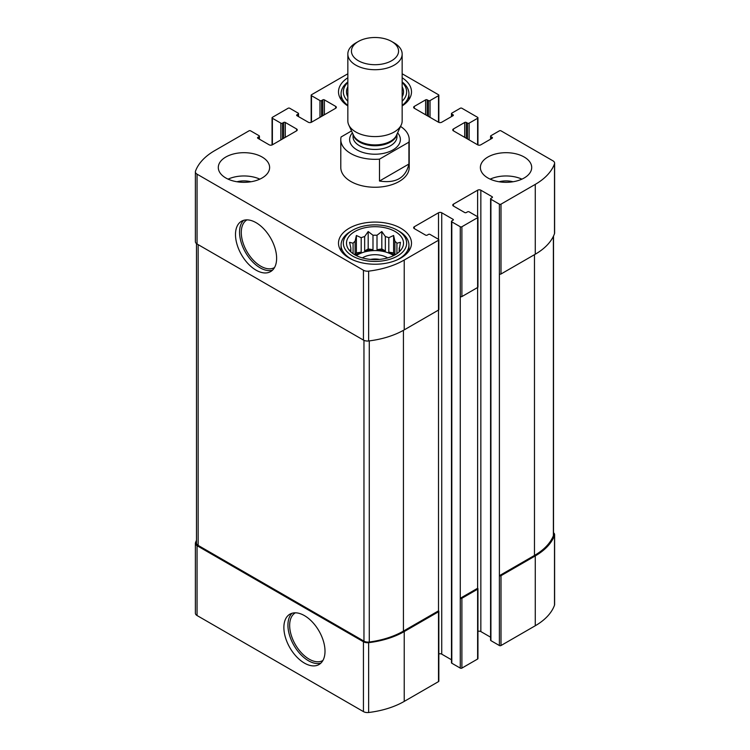 <?xml version="1.0" encoding="UTF-8"?>
<svg xmlns="http://www.w3.org/2000/svg" width="750" height="750" viewBox="0 0 750 750"><rect width="100%" height="100%" fill="white"/><g stroke="black" fill="none" stroke-linecap="round" stroke-linejoin="round"><path stroke-width="1.12" d="M196.481 540.347A70.706 40.819 0 0 0 195.497 542.7A5.7 3.291 0 0 0 195.384 543.375A5.7 3.291 0 0 0 197.053 545.7L363.441 641.766A5.7 3.291 0 0 0 368.634 642.666A70.706 40.819 0 0 0 404.231 631.566L438.506 611.775A1.144 0.656 0 0 0 438.834 611.306A1.144 0.656 0 0 0 438.506 610.847L438.506 310.078L404.231 329.869L404.231 260.034L438.506 240.244A1.144 0.656 0 0 0 438.834 239.775A1.144 0.656 0 0 0 438.506 239.316L430.041 234.422A1.144 0.656 0 0 0 428.428 234.422L427.219 235.125A1.144 0.656 0 0 1 425.606 235.125L414.309 228.609L414.309 226.744A2.278 1.312 0 0 0 413.644 227.672A2.278 1.312 0 0 0 414.309 228.609M195.384 543.375L195.384 613.209A5.7 3.291 0 0 0 197.053 615.534L363.441 711.609A5.7 3.291 0 0 0 368.634 712.5A70.706 40.819 0 0 0 404.231 701.4L438.506 681.609A1.144 0.656 0 0 0 438.834 681.15L438.834 611.306M304.444 663.103A29.081 16.791 -120 0 0 318.984 664.547A29.081 16.791 -120 0 0 318.984 630.966A29.081 16.791 -120 0 0 289.903 614.175A29.081 16.791 -120 0 0 285.441 637.481A29.081 16.791 -120 0 0 304.444 663.103M438.834 653.981A2.278 1.312 0 0 1 441.731 654.141L441.731 212.775L453.019 219.291A1.144 0.656 0 0 1 453.356 219.759A1.144 0.656 0 0 1 453.019 220.228L451.809 220.922A1.144 0.656 0 0 0 451.472 221.391L451.472 662.756A1.144 0.656 0 0 0 451.809 663.225L460.275 668.109L460.275 598.275A1.144 0.656 0 0 0 461.887 598.275L477.619 589.2A1.144 0.656 0 0 0 477.947 588.731A1.144 0.656 0 0 0 477.619 588.263L477.619 287.503L461.887 296.578L461.887 226.744L477.619 217.669A1.144 0.656 0 0 0 477.947 217.2A1.144 0.656 0 0 0 477.619 216.731L469.144 211.847A1.144 0.656 0 0 0 467.531 211.847L466.322 212.541A1.144 0.656 0 0 1 464.709 212.541L453.422 206.025L453.422 204.159A2.278 1.312 0 0 0 452.756 205.097A2.278 1.312 0 0 0 453.422 206.025M460.275 668.109A1.144 0.656 0 0 0 461.887 668.109L477.619 659.034A1.144 0.656 0 0 0 477.947 658.566L477.947 588.731M477.947 631.406A2.278 1.312 0 0 1 480.844 631.566L480.844 190.2L492.131 196.716A1.144 0.656 0 0 1 492.459 197.175A1.144 0.656 0 0 1 492.131 197.644L490.922 198.347A1.144 0.656 0 0 0 490.584 198.806L490.584 640.181A1.144 0.656 0 0 0 490.922 640.641L499.387 645.534L499.387 575.691A1.144 0.656 0 0 0 501 575.691L535.275 555.909A70.706 40.819 0 0 0 554.503 535.359A5.7 3.291 0 0 0 554.616 534.684A5.7 3.291 0 0 0 553.519 532.744M499.387 645.534A1.144 0.656 0 0 0 501 645.534L535.275 625.744A70.706 40.819 0 0 0 554.503 605.194A5.7 3.291 0 0 0 554.616 604.519L554.616 534.684M466.322 138.281L466.322 122.456L467.531 123.15A1.144 0.656 0 0 0 469.144 123.15L477.619 118.266A1.144 0.656 0 0 0 477.947 117.797A1.144 0.656 0 0 0 477.619 117.337L461.887 108.253A1.144 0.656 0 0 0 460.275 108.253L451.809 113.147A1.144 0.656 0 0 0 451.472 113.606A1.144 0.656 0 0 0 451.809 114.075L453.019 114.769A1.144 0.656 0 0 1 453.356 115.237A1.144 0.656 0 0 1 453.019 115.706L441.731 122.222A2.278 1.312 0 0 1 438.506 122.222L414.309 108.253L414.309 106.397A2.278 1.312 0 0 0 413.644 107.325A2.278 1.312 0 0 0 414.309 108.253M414.309 106.397L425.606 99.872A1.144 0.656 0 0 1 427.219 99.872L428.428 100.575A1.144 0.656 0 0 0 430.041 100.575L438.506 95.681A1.144 0.656 0 0 0 438.834 95.222A1.144 0.656 0 0 0 438.506 94.753L402.159 73.772M347.841 73.819A70.706 40.819 0 0 0 345.769 74.962L311.494 94.753A1.144 0.656 0 0 0 311.166 95.222A1.144 0.656 0 0 0 311.494 95.681L319.959 100.575A1.144 0.656 0 0 0 321.572 100.575L322.781 99.872A1.144 0.656 0 0 1 324.394 99.872L335.691 106.397A2.278 1.312 0 0 1 336.356 107.325A2.278 1.312 0 0 1 335.691 108.253L311.494 122.222L311.494 95.681M296.981 115.706L296.981 114.769A1.144 0.656 0 0 0 296.644 115.237A1.144 0.656 0 0 0 296.981 115.706L308.269 122.222A2.278 1.312 0 0 0 311.494 122.222M296.981 114.769L298.191 114.075A1.144 0.656 0 0 0 298.528 113.606A1.144 0.656 0 0 0 298.191 113.147L289.725 108.253A1.144 0.656 0 0 0 288.113 108.253L272.381 117.337A1.144 0.656 0 0 0 272.053 117.797A1.144 0.656 0 0 0 272.381 118.266L280.856 123.15A1.144 0.656 0 0 0 282.469 123.15L283.678 122.456A1.144 0.656 0 0 1 285.291 122.456L296.578 128.972A2.278 1.312 0 0 1 297.244 129.9A2.278 1.312 0 0 1 296.578 130.838L272.381 144.806L272.381 118.266M257.869 138.281L257.869 137.353A1.144 0.656 0 0 0 257.541 137.822A1.144 0.656 0 0 0 257.869 138.281L269.156 144.806A2.278 1.312 0 0 0 272.381 144.806M257.869 137.353L259.078 136.659A1.144 0.656 0 0 0 259.416 136.191A1.144 0.656 0 0 0 259.078 135.722L250.612 130.838A1.144 0.656 0 0 0 249 130.838L214.725 150.619A70.706 40.819 0 0 0 195.497 171.169A5.7 3.291 0 0 0 195.384 171.844A5.7 3.291 0 0 0 197.053 174.169L363.441 270.234A5.7 3.291 0 0 0 368.634 271.134A70.706 40.819 0 0 0 404.231 260.034M195.384 171.844L195.384 241.678A5.7 3.291 0 0 0 197.053 244.003L197.053 174.169M256.059 270.159A29.081 16.791 -120 0 0 270.6 271.603A29.081 16.791 -120 0 0 270.6 238.022A29.081 16.791 -120 0 0 241.519 221.231A29.081 16.791 -120 0 0 237.056 244.528A29.081 16.791 -120 0 0 256.059 270.159M404.231 329.869A70.706 40.819 0 0 1 368.634 340.969A5.7 3.291 0 0 1 363.441 340.078L197.053 244.003M438.506 240.244L438.506 310.078A1.144 0.656 0 0 0 438.834 309.619L438.834 239.775M414.309 226.744L438.506 212.775A2.278 1.312 0 0 1 441.731 212.775M441.731 654.141L451.472 659.775M451.472 221.391A1.144 0.656 0 0 0 451.809 221.859L460.275 226.744A1.144 0.656 0 0 0 461.887 226.744M477.619 588.263L460.275 598.275L460.275 296.578A1.144 0.656 0 0 0 461.887 296.578M477.619 217.669L477.619 287.503A1.144 0.656 0 0 0 477.947 287.034L477.947 217.2M453.422 204.159L477.619 190.2A2.278 1.312 0 0 1 480.844 190.2M480.844 631.566L490.584 637.191M490.584 198.806A1.144 0.656 0 0 0 490.922 199.275L499.387 204.159A1.144 0.656 0 0 0 501 204.159L535.275 184.378A70.706 40.819 0 0 0 554.503 163.828A5.7 3.291 0 0 0 554.616 163.153A5.7 3.291 0 0 0 552.947 160.828L501 130.838A1.144 0.656 0 0 0 499.387 130.838L490.922 135.722A1.144 0.656 0 0 0 490.584 136.191A1.144 0.656 0 0 0 490.922 136.659L492.131 137.353A1.144 0.656 0 0 1 492.459 137.822A1.144 0.656 0 0 1 492.131 138.281L480.844 144.806A2.278 1.312 0 0 1 477.619 144.806L453.422 130.838L453.422 128.972A2.278 1.312 0 0 0 452.756 129.9A2.278 1.312 0 0 0 453.422 130.838M553.519 236.016L553.519 534.984A5.7 3.291 0 0 1 553.378 535.725A70.706 40.819 0 0 1 534.469 555.441L499.387 575.691L499.387 274.003A1.144 0.656 0 0 0 501 274.003L501 204.159M554.616 163.153L554.616 232.997A5.7 3.291 0 0 1 554.503 233.663A70.706 40.819 0 0 1 535.275 254.213L501 274.003M453.422 128.972L464.709 122.456A1.144 0.656 0 0 1 466.322 122.456M487.894 177.975A25.659 14.812 0 0 0 515.859 181.191A25.659 14.812 0 0 0 531.703 167.503A25.659 14.812 0 0 0 524.184 157.022A25.659 14.812 0 0 0 496.219 153.816A25.659 14.812 0 0 0 480.384 167.503A25.659 14.812 0 0 0 487.894 177.975M225.816 177.975A25.659 14.812 0 0 0 253.781 181.191A25.659 14.812 0 0 0 269.616 167.503A25.659 14.812 0 0 0 262.106 157.022A25.659 14.812 0 0 0 234.141 153.816A25.659 14.812 0 0 0 218.297 167.503A25.659 14.812 0 0 0 225.816 177.975M402.159 77.766A36.497 21.066 180 0 1 411.497 91.847A36.497 21.066 180 0 1 402.159 105.919M347.841 105.919A36.497 21.066 180 0 1 338.503 91.847A36.497 21.066 180 0 1 347.841 77.766M400.809 228.253A36.497 21.066 180 0 1 411.497 243.15A36.497 21.066 180 0 1 375 264.225A36.497 21.066 180 0 1 338.503 243.15A36.497 21.066 180 0 1 361.031 223.688A36.497 21.066 180 0 1 400.809 228.253M408.919 142.153L379.491 159.15A34.209 19.753 180 0 1 350.812 153.534A34.209 19.753 180 0 1 340.791 139.566L340.791 167.503A34.209 19.753 0 0 0 350.812 181.463A34.209 19.753 0 0 0 388.097 185.747A34.209 19.753 0 0 0 409.209 167.503L409.209 139.566A34.209 19.753 180 0 1 408.919 142.153L408.919 164.034L379.491 181.031C395.887 183.562 405.694 177.9 408.919 164.034M196.481 243.619L196.481 543.075A5.7 3.291 0 0 0 198.15 545.4L363.966 641.138A5.7 3.291 0 0 0 369.272 642.019A70.706 40.819 0 0 0 403.425 631.097L438.506 610.847M246.975 219.872A27.534 15.891 -120 0 0 242.756 241.931A27.534 15.891 -120 0 0 260.738 266.184A27.534 15.891 -120 0 0 274.509 267.553M243.684 220.303A29.081 16.791 -120 0 0 241.706 244.05A29.081 16.791 -120 0 0 260.109 267.816A29.081 16.791 -120 0 0 272.484 270.188M295.359 612.816A27.534 15.891 -120 0 0 291.141 634.875A27.534 15.891 -120 0 0 309.122 659.138A27.534 15.891 -120 0 0 322.884 660.497M292.069 613.256A29.081 16.791 -120 0 0 290.091 636.994A29.081 16.791 -120 0 0 308.494 660.769A29.081 16.791 -120 0 0 320.859 663.131M395.156 231.516A28.509 16.462 180 0 1 401.025 249.872A28.509 16.462 180 0 1 375 259.613A28.509 16.462 180 0 1 348.975 249.872A28.509 16.462 180 0 1 358.828 229.594A28.509 16.462 180 0 1 395.156 231.516M398.991 231.169L397.378 230.231A31.65 18.272 180 0 1 397.378 256.078A31.65 18.272 180 0 1 352.622 256.078A31.65 18.272 180 0 1 352.622 230.231A31.65 18.272 180 0 1 397.378 230.231L398.991 231.169A33.928 19.584 180 0 1 408.928 245.016A33.928 19.584 180 0 1 396.319 260.259M399.572 251.503L400.444 250.162L399.15 250.359L399.15 251.906M399.15 248.044A24.234 13.988 180 0 1 399.234 249.206A24.234 13.988 180 0 1 399.15 250.359L400.444 242.297L396.919 243.234L396.919 253.678M394.641 255.084L393.619 252.891L393.619 235.481L394.913 241.228A24.234 13.988 180 0 1 396.919 243.234M393.619 235.481L388.809 237.703L388.809 252.141A24.234 13.988 0 0 1 392.137 253.744A24.234 13.988 0 0 1 394.369 255.234M385.341 236.55L385.341 250.988L381.816 248.953L381.816 231.544L385.341 236.55A24.234 13.988 180 0 1 388.809 237.703M381.816 231.544L377.006 235.256L377.006 249.694A24.234 13.988 0 0 1 385.341 250.988M372.994 235.256L372.994 249.694L368.184 248.953L368.184 231.544L372.994 235.256A24.234 13.988 180 0 1 377.006 235.256M368.184 231.544L364.659 236.55L364.659 250.988A24.234 13.988 0 0 1 372.994 249.694M361.191 237.703L361.191 252.141L356.381 252.891L356.381 235.481L361.191 237.703A24.234 13.988 180 0 1 364.659 236.55M356.381 235.481L355.087 241.228L355.087 254.934M350.85 248.044L350.85 250.359A24.234 13.988 180 0 1 350.766 249.206A24.234 13.988 180 0 1 350.85 248.044L349.556 242.297L353.081 243.234A24.234 13.988 180 0 1 355.087 241.228M350.85 251.906L350.85 250.359L349.556 250.162L350.428 251.503M356.381 255.619A24.234 13.988 180 0 1 392.137 254.681A24.234 13.988 180 0 1 393.619 255.619M394.913 241.228L394.913 254.934M353.081 243.234L353.081 253.678M361.191 252.141A24.234 13.988 0 0 0 355.631 255.234M362.372 257.916A17.109 9.872 180 0 1 387.094 257.587A17.109 9.872 180 0 1 387.628 257.916M370.566 259.416A14.016 8.091 180 0 1 379.434 259.416M353.681 260.259A33.928 19.584 180 0 1 341.072 245.016A33.928 19.584 180 0 1 351.009 231.169L352.622 230.231M402.159 86.831A28.509 16.462 180 0 1 402.159 96.853M347.841 96.853A28.509 16.462 180 0 1 347.841 86.831M402.159 82.462A31.65 18.272 180 0 1 402.159 101.222M347.841 101.222A31.65 18.272 180 0 1 347.841 82.462M402.159 81.966A33.928 19.584 180 0 1 408.928 93.703A33.928 19.584 180 0 1 402.159 105.45M347.841 105.45A33.928 19.584 180 0 1 341.072 93.703A33.928 19.584 180 0 1 347.841 81.966M228.084 179.138A25.659 14.812 180 0 1 259.838 179.138M236.991 181.753A17.109 9.872 180 0 1 250.922 181.753M490.163 179.138A25.659 14.812 180 0 1 521.916 179.138M499.078 181.753A17.109 9.872 180 0 1 513.009 181.753M356.381 252.891L355.359 255.084M368.184 248.953L364.659 250.988M381.816 248.953L377.006 249.694M393.619 252.891L388.809 252.141M340.791 139.566A34.209 19.753 180 0 1 341.081 136.978L351.525 130.941M400.556 126.431A34.209 19.753 180 0 1 409.209 139.566M379.491 159.15L379.491 181.031M358.341 60.722A23.569 13.603 180 0 1 358.341 41.484A23.569 13.603 180 0 1 391.659 41.484A23.569 13.603 180 0 1 391.659 60.722A23.569 13.603 180 0 1 358.341 60.722M391.659 41.484L394.2 42.947A27.159 15.675 180 0 1 402.159 54.038A27.159 15.675 180 0 1 385.397 68.522A27.159 15.675 180 0 1 355.8 65.128A27.159 15.675 180 0 1 347.841 54.038A27.159 15.675 180 0 1 355.8 42.947L358.341 41.484M402.159 54.038L402.159 120.909A27.159 15.675 180 0 1 401.241 124.941A27.159 15.675 180 0 1 382.05 136.05A27.159 15.675 180 0 1 355.8 131.991A27.159 15.675 180 0 1 348.759 124.941A27.159 15.675 180 0 1 347.841 120.909L347.841 54.038M197.053 615.534L197.053 545.7M363.441 711.609L363.441 641.766M368.634 712.5L368.634 642.666M404.231 701.4L404.231 631.566M438.506 681.609L438.506 611.775M461.887 668.109L461.887 598.275M477.619 659.034L477.619 589.2M501 645.534L501 575.691M535.275 625.744L535.275 555.909M554.503 605.194L554.503 535.359M451.809 116.4L451.809 114.075M453.019 115.706L453.019 114.769M425.606 114.769L425.606 99.872M427.219 115.706L427.219 99.872M428.428 116.4L428.428 100.575M430.041 117.337L430.041 100.575M438.506 122.222L438.506 95.681M319.959 117.337L319.959 100.575M321.572 116.4L321.572 100.575M322.781 115.706L322.781 99.872M324.394 114.769L324.394 99.872M335.691 108.253L335.691 106.397M298.191 116.4L298.191 114.075M280.856 139.913L280.856 123.15M282.469 138.984L282.469 123.15M283.678 138.281L283.678 122.456M285.291 137.353L285.291 122.456M296.578 130.838L296.578 128.972M259.078 138.984L259.078 136.659M363.441 340.078L363.441 270.234M368.634 340.969L368.634 271.134M438.506 239.316L438.506 212.775M453.019 220.228L453.019 219.291M451.809 663.225L451.809 221.859M460.275 296.578L460.275 226.744M477.619 216.731L477.619 190.2M492.131 197.644L492.131 196.716M490.922 640.641L490.922 199.275M499.387 274.003L499.387 204.159M535.275 254.213L535.275 184.378M554.503 233.663L554.503 163.828M490.922 138.984L490.922 136.659M492.131 138.281L492.131 137.353M464.709 137.353L464.709 122.456M467.531 138.984L467.531 123.15M469.144 139.913L469.144 123.15M477.619 144.806L477.619 118.266M534.469 555.441L534.469 254.681M553.378 535.725L553.378 236.325M198.15 545.4L198.15 244.641M363.966 641.138L363.966 340.341M369.272 642.019L369.272 340.894M403.425 631.097L403.425 330.328M397.584 132.881A25.378 14.653 180 0 1 389.944 151.406A25.378 14.653 180 0 1 357.056 149.925A25.378 14.653 180 0 1 352.416 132.881M401.241 124.941L396.412 135.412A22.163 12.797 180 0 1 380.747 144.469A22.163 12.797 180 0 1 359.334 141.169A22.163 12.797 180 0 1 353.588 135.412L348.759 124.941M396.797 134.578A21.956 12.675 180 0 1 382.181 145.05A21.956 12.675 180 0 1 359.475 142.031A21.956 12.675 180 0 1 353.203 134.578M396.956 134.241L396.956 136.772A21.956 12.675 180 0 1 383.4 148.481A21.956 12.675 180 0 1 359.475 145.734A21.956 12.675 180 0 1 353.044 136.772L353.044 134.241M451.472 116.597L451.472 113.606M438.834 122.381L438.834 95.222M311.166 122.381L311.166 95.222M298.528 116.597L298.528 113.606M272.053 144.966L272.053 117.797M259.416 139.172L259.416 136.191M490.584 139.172L490.584 136.191M477.947 144.966L477.947 117.797M341.072 245.016L341.072 250.912M408.928 245.016L408.928 250.912M341.072 93.703L341.072 99.609M408.928 93.703L408.928 99.609"/></g></svg>
